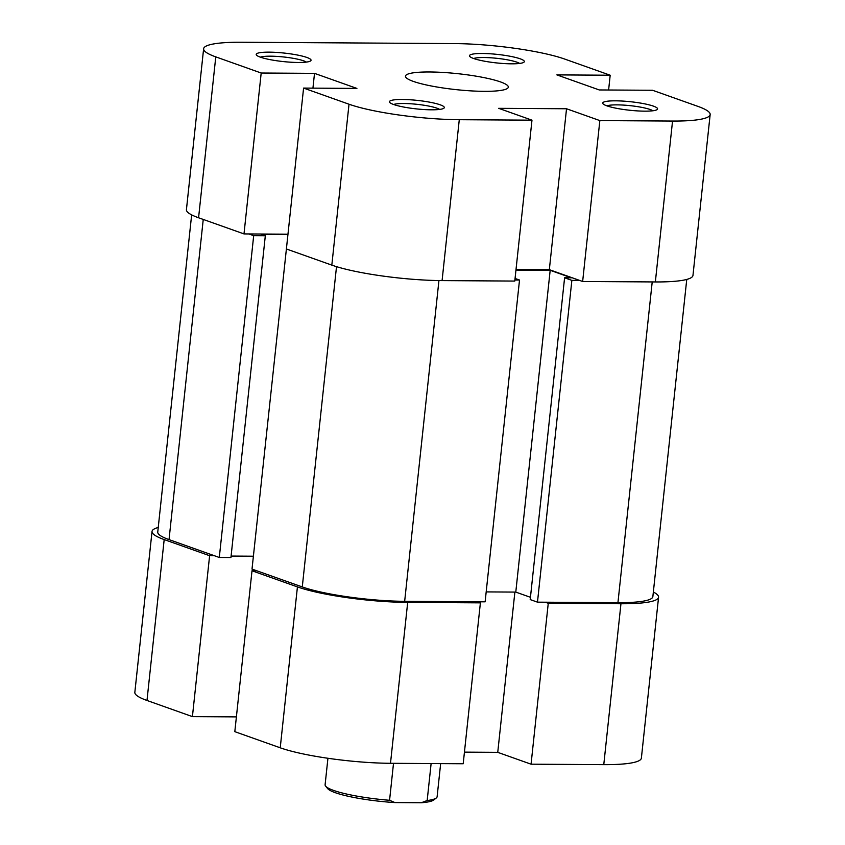 <?xml version="1.0" encoding="UTF-8"?>
<svg xmlns="http://www.w3.org/2000/svg" width="845" height="845" viewBox="0 0 845 845"><rect width="100%" height="100%" fill="white"/><g stroke="black" fill="none" stroke-linecap="round" stroke-linejoin="round"><path stroke-width="1.27" d="M389.566 800.289L394.974 802.581A54.027 8.376 -173.9 0 1 335.307 792.694A54.027 8.376 -173.9 0 1 327.68 788.628L325.652 786.177A56.319 8.735 6.1 0 0 333.606 790.424A56.319 8.735 6.1 0 0 389.566 800.289L393.516 763.31M327.934 758.271L325.103 784.741A56.319 8.735 6.1 0 0 325.652 786.177M394.974 802.581L421.275 802.75L427.169 800.532A56.319 8.735 6.1 0 0 436.274 797.997A56.319 8.735 6.1 0 0 437.118 796.708L440.657 763.616M436.274 797.997L433.781 799.962A54.027 8.376 -173.9 0 1 421.275 802.75M431.119 763.553L427.169 800.532M579.617 280.413L571.864 280.371L537.473 602.158L617.938 602.665A74.709 11.587 -173.9 0 0 652.858 596.623L686.753 279.431M286.571 247.353L252.011 569.086L302.278 586.937A74.709 11.587 -173.9 0 0 404.66 601.323L485.125 601.83L519.517 280.033L514.901 280.012M248.842 233.949L253.69 235.67L219.299 557.468L169.032 539.606A74.709 11.587 -173.9 0 1 157.751 532.065L191.646 214.873M515.957 270.083L550.179 270.294L571.378 277.825L564.597 277.783L571.864 280.371M253.69 235.67L265.319 235.744L261.084 234.234L287.955 234.403M519.517 280.033L515.07 278.459M564.597 277.783L530.206 599.58L537.473 602.158M486.181 591.901L515.788 592.091L530.449 597.299M231.097 556.063L253.384 556.2M219.299 557.468L230.938 557.531L265.319 235.744M550.179 270.294L515.788 592.091M298.169 62.477A27.589 4.278 -173.9 0 1 256.468 55.083A27.589 4.278 -173.9 0 1 269.09 52.147A27.589 4.278 -173.9 0 1 298.961 55.347A27.589 4.278 -173.9 0 1 310.643 60.872A27.589 4.278 -173.9 0 1 298.169 62.477M306.376 62.086A24.135 3.739 6.1 0 0 270.548 56.182A24.135 3.739 6.1 0 0 260.387 57.175M511.436 63.819A27.589 4.278 -173.9 0 1 469.746 56.425A27.589 4.278 -173.9 0 1 482.368 53.488A27.589 4.278 -173.9 0 1 512.239 56.689A27.589 4.278 -173.9 0 1 523.921 62.224A27.589 4.278 -173.9 0 1 511.436 63.819M519.643 63.428A24.135 3.739 6.1 0 0 483.826 57.523A24.135 3.739 6.1 0 0 473.665 58.516M644.693 111.16A27.589 4.278 -173.9 0 1 602.992 103.766A27.589 4.278 -173.9 0 1 615.614 100.83A27.589 4.278 -173.9 0 1 645.485 104.019A27.589 4.278 -173.9 0 1 657.167 109.554A27.589 4.278 -173.9 0 1 644.693 111.16M652.9 110.769A24.135 3.739 6.1 0 0 617.072 104.864A24.135 3.739 6.1 0 0 606.911 105.857M431.415 109.808A27.589 4.278 -173.9 0 1 389.714 102.425A27.589 4.278 -173.9 0 1 402.336 99.488A27.589 4.278 -173.9 0 1 432.217 102.678A27.589 4.278 -173.9 0 1 443.9 108.213A27.589 4.278 -173.9 0 1 431.415 109.808M439.622 109.427A24.135 3.739 6.1 0 0 403.794 103.512A24.135 3.739 6.1 0 0 393.633 104.505M429.63 71.973A51.725 8.017 6.1 0 0 405.463 76.156A51.725 8.017 6.1 0 0 431.573 86.032A51.725 8.017 6.1 0 0 484.143 91.334A51.725 8.017 6.1 0 0 508.32 87.151A51.725 8.017 6.1 0 0 482.199 77.265A51.725 8.017 6.1 0 0 429.63 71.973M442.083 280.603L514.785 281.068L531.98 120.17L459.279 119.705L442.083 280.603A80.465 12.474 -173.9 0 1 331.821 265.119L286.392 248.979L303.587 88.081L356.907 88.419L314.509 73.357L261.189 73.019L243.994 233.917L198.575 217.778A80.465 12.474 -173.9 0 1 186.428 209.655L203.624 48.756A80.465 12.474 6.1 0 0 215.771 56.879L261.189 73.019M203.624 48.756A80.465 12.474 6.1 0 1 241.226 42.25L454.504 43.591A80.465 12.474 6.1 0 1 564.766 59.087L610.185 75.226L556.866 74.888L599.263 89.95L652.583 90.278L698.012 106.417A80.465 12.474 6.1 0 1 710.159 114.54L692.963 275.438A80.465 12.474 -173.9 0 1 655.35 281.945L582.649 281.491L599.844 120.592L566.53 108.762L498.666 108.329L531.98 120.17M599.844 120.592L672.546 121.057A80.465 12.474 6.1 0 0 710.159 114.54M303.587 88.081L349.017 104.22A80.465 12.474 6.1 0 0 459.279 119.705M516.031 269.449L549.335 269.661L582.649 281.491M243.994 233.917L287.976 234.192M608.611 90.003L610.185 75.226M312.935 88.144L314.509 73.357M549.335 269.661L566.53 108.762M620.959 603.742L548.257 603.288L531.061 764.186L603.774 764.64L620.959 603.742A80.465 12.474 6.1 0 0 658.572 597.235A80.465 12.474 6.1 0 0 653.354 592.018M297.429 586.905L252.011 570.776L234.815 731.664L280.234 747.804L297.429 586.905A80.465 12.474 6.1 0 0 407.691 602.4L480.393 602.855L463.197 763.753L390.496 763.299A80.465 12.474 -173.9 0 1 280.234 747.804M464.444 752.135L497.747 752.346L531.061 764.186M158.247 527.46A80.465 12.474 6.1 0 0 152.037 531.452A80.465 12.474 6.1 0 0 164.183 539.575L146.988 700.473L192.417 716.613L236.389 716.887M146.988 700.473A80.465 12.474 -173.9 0 1 134.841 692.351L152.037 531.452M658.572 597.235L641.376 758.134A80.465 12.474 -173.9 0 1 603.774 764.64M548.257 603.288L545.226 602.21M214.461 555.746L209.613 555.714L164.183 539.575M252.011 570.776L256.848 570.797M477.372 601.777L480.393 602.855M209.613 555.714L192.417 716.613M514.88 592.081L497.747 752.346M652.213 281.934L617.938 602.665M336.511 266.661L302.278 586.937M203.244 219.436L169.032 539.606M438.935 280.572L404.66 601.323M215.771 56.879L198.575 217.778M655.35 281.945L672.546 121.057M331.821 265.119L349.017 104.22M407.691 602.4L390.496 763.299"/></g></svg>
